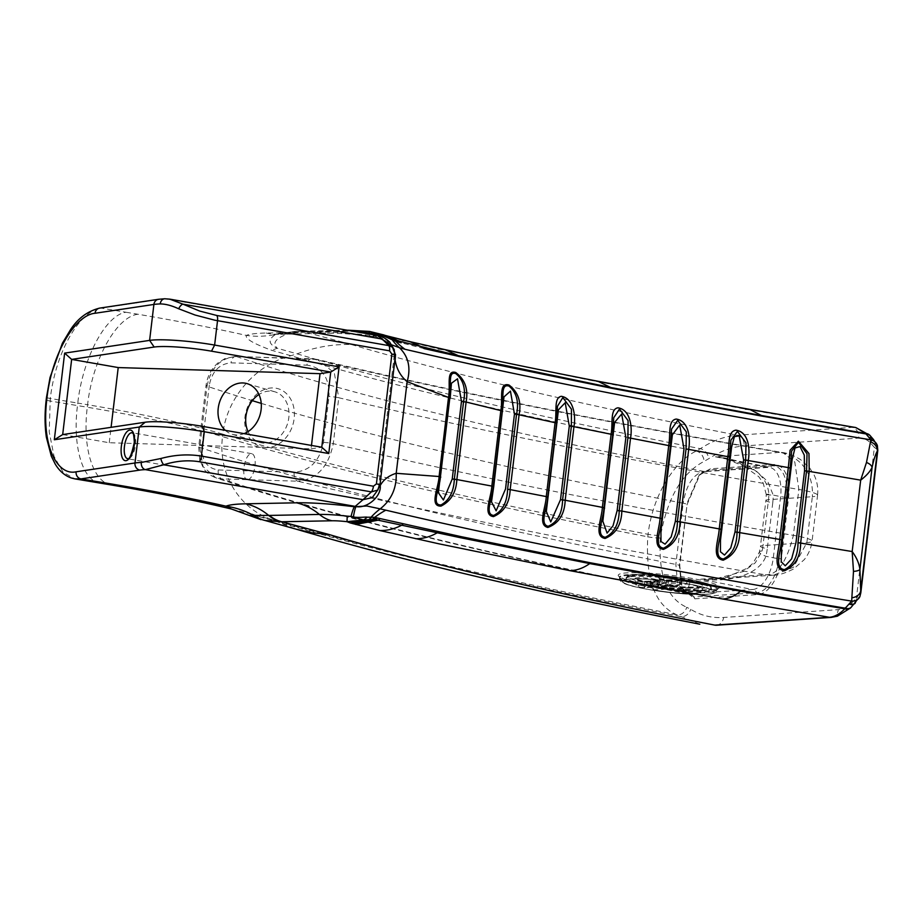 <?xml version="1.0" encoding="UTF-8"?>
<svg xmlns="http://www.w3.org/2000/svg" width="924" height="924" viewBox="0 0 924 924"><rect width="100%" height="100%" fill="white"/><g stroke="black" fill="none" stroke-linecap="round" stroke-linejoin="round"><path stroke-width="0.69" stroke-dasharray="4.62 3.46" d="M651.062 582.871L650.404 582.305A0.774 0.612 87.8 0 1 650.912 583.206L650.554 586.266L653.407 589.812L650.554 586.266A501.374 61.411 -173.2 0 0 686.601 584.083L686.959 581.023A501.374 61.411 6.8 0 1 650.912 583.206L650.196 582.64L651.12 582.882C673.538 588.068 707.923 587.664 703.037 586.128L702.644 589.281A33.795 4.135 6.8 0 0 689.408 584.349L688.184 587.71L686.601 584.083L689.408 584.349L690.332 580.503A34.569 4.239 6.8 0 1 697.689 587.202A34.569 4.239 6.8 0 1 651.062 582.871L651.385 583.61A33.795 4.135 -173.2 0 0 685.354 587.756A33.795 4.135 -173.2 0 0 703.002 586.22A33.795 4.135 -173.2 0 0 689.778 581.288L686.959 581.023A0.774 0.658 85 0 0 686.393 580.133L690.332 580.503M653.407 589.812A30.688 3.754 -173.2 0 0 693.705 593.439A30.688 3.754 -173.2 0 0 688.184 587.71A504.481 61.793 6.8 0 1 653.407 589.812L652.945 589.743C652.009 590.124 651.062 588.992 650.126 586.359L650.496 583.298L651.385 583.61L651.016 586.671A33.795 4.135 6.8 0 0 684.996 590.817A33.795 4.135 6.8 0 0 702.644 589.281C703.268 592.134 699.237 593.578 690.551 593.589C679.059 593.497 666.551 592.215 653.037 589.766M647.932 581.508A0.774 0.705 81 0 0 647.146 582.155A58.743 7.196 6.8 0 1 659.505 581.404L659.644 581.104A13.606 1.663 -173.2 0 0 644.744 578.828A13.606 1.663 -173.2 0 0 635.677 579.325A13.606 1.663 -173.2 0 0 644.756 582.005L644.074 587.722L656.363 587.052L659.286 584.164L655.832 587.006A10.499 1.282 -173.2 0 0 639.916 585.308A10.499 1.282 -173.2 0 0 644.074 587.722L646.777 585.215L644.386 585.065A13.606 1.663 6.8 0 1 635.319 582.386A13.606 1.663 6.8 0 1 644.375 581.889A13.606 1.663 6.8 0 1 659.286 584.164L659.644 581.104A0.774 0.589 105.1 0 1 660.337 580.353L660.14 580.78A57.969 7.103 -173.2 0 0 647.932 581.508L644.594 581.3A14.38 1.767 6.8 0 1 637.572 577.777A14.38 1.767 6.8 0 1 660.337 580.353M644.629 581.3L660.036 580.769L659.135 584.465A58.743 7.196 -173.2 0 0 646.777 585.215L647.146 582.155L635.596 578.978L635.319 582.386C635.227 585.631 638.138 587.421 644.04 587.745L644.074 587.722A61.85 7.577 6.8 0 1 655.832 587.006M669.542 580.203A0.774 0.705 81 0 0 668.745 580.85A58.743 7.196 6.8 0 1 681.104 580.099L681.254 579.798A13.606 1.663 -173.2 0 0 666.343 577.523A13.606 1.663 -173.2 0 0 657.287 578.02A13.606 1.663 -173.2 0 0 666.354 580.699L665.673 586.417L677.962 585.747L680.884 582.859L677.431 585.701A10.499 1.282 -173.2 0 0 661.515 584.003A10.499 1.282 -173.2 0 0 665.673 586.417L668.375 583.91L665.996 583.76A13.606 1.663 6.8 0 1 656.918 581.081A13.606 1.663 6.8 0 1 665.973 580.584A13.606 1.663 6.8 0 1 680.884 582.859L681.254 579.798A0.774 0.589 105.1 0 1 681.935 579.036L681.739 579.475A57.969 7.103 -173.2 0 0 669.542 580.203L666.192 579.995A14.38 1.767 6.8 0 1 659.17 576.472A14.38 1.767 6.8 0 1 681.935 579.036M666.227 579.995L681.646 579.463L680.745 583.159A58.743 7.196 -173.2 0 0 668.375 583.91L668.745 580.85L657.195 577.673L656.918 581.081C656.837 584.326 659.736 586.116 665.65 586.44L665.673 586.417A61.85 7.577 6.8 0 1 677.431 585.701M681.739 579.475L681.323 583.067L677.962 585.747M62.682 434.58L109.251 442.746L311.076 448.845L311.48 445.437M311.076 448.845L321.771 447.239M395.149 360.337L394.213 356.595L395.299 355.37L392.631 347.436M169.843 299.157L165.743 298.856A6.214 4.851 87.9 0 0 165.003 298.764M377.442 335.504L165.743 298.856A43.081 5.278 -173.2 0 0 160.21 299.307L101.34 308.131C82.086 309.609 56.399 347.436 50.277 398.475A6.214 0.762 6.8 0 1 46.5 397.32L46.5 397.32M99.353 308.166L99.723 308.108A6.214 5.625 81.5 0 1 101.34 308.131A976.529 119.623 -173.2 0 0 126.022 312.254C105.706 314.888 82.71 358.189 77.778 403.083A1074.982 131.682 -173.2 0 1 50.277 398.475L49.215 431.889L54.077 456.433L63.121 472.233L74.867 478.875M377.616 490.113L379.822 485.169L395.299 355.37A6.214 0.762 -173.2 0 0 395.46 355.22L395.46 355.22M126.022 312.254A553.938 67.856 6.8 0 1 137.93 314.252A408.939 50.092 6.8 0 1 246.338 335.4A85.378 82.744 67.7 0 0 275.826 334.326A46.57 37.422 -106.3 0 1 287.295 334.165L303.661 331.889L354.573 330.873A20.917 2.564 6.8 0 1 369.727 331.808A46.57 1.224 96.6 0 0 369.623 331.45M391.995 346.777C393.462 348.394 394.167 351.57 394.132 356.306L392.758 347.551M380.214 485.539L378.621 486.382L394.132 356.306M378.159 489.466L379.822 485.169A6.214 0.762 6.8 0 0 379.983 485.054M247.921 479.683A13.19 5.348 -80.1 0 0 254.874 466.724A13.19 5.348 -80.1 0 0 251.744 453.684A13.19 5.348 -80.1 0 0 244.202 465.754A13.19 5.348 -80.1 0 0 247.193 479.672A13.19 5.348 -80.1 0 0 247.921 479.683M704.169 471.459A7.762 6.468 86.1 0 0 705.578 471.552A7.762 6.468 86.1 0 0 708.962 470.12L771.91 465.835A7.762 6.468 -93.9 0 1 768.549 467.255A7.762 6.468 -93.9 0 1 767.105 467.163L704.065 471.459A7.762 6.48 86 0 0 705.486 471.563A7.762 6.491 -94 0 1 704.007 471.471C693.346 473.989 686.393 484.569 683.148 503.222A7.762 0.947 6.8 0 1 686.624 504.238L699.029 475.329C702.887 472.199 705.024 470.94 705.439 471.552M699.041 475.317L710.475 468.803L773.423 464.506A34.927 18.85 101.3 0 1 788.611 497.62L781.311 558.812A34.927 18.85 101.3 0 1 757.923 594.548L694.871 598.844L682.189 588.911L679.775 565.731L687.075 504.539L700.08 474.278L710.475 468.803M261.238 403.384A1404.561 172.049 6.8 0 0 683.148 503.222L675.848 564.414L677.673 584.164L687.006 593.705L752.517 589.547L700.715 579.163L714.102 579.209L743.485 571.471L755.278 562.82L762.046 550.981A15.523 3.084 -166.2 0 0 759.389 551.998L760.429 546.315A15.523 1.906 -173.2 0 0 767.266 548.74A54.331 45.253 -93.9 0 1 765.892 556.294C758.234 576.611 725.79 582.443 700.715 579.163L765.141 574.763C777.176 575.479 786.59 562.346 793.381 535.354L798.856 489.466A31.046 3.8 6.8 0 1 817.555 495.218A31.046 3.8 6.8 0 1 812.346 496.696C814.067 468.399 794.698 454.747 779.729 452.379L782.847 452.564L794.79 462.046L798.856 489.466A1563.651 191.545 -173.2 0 1 338.75 397.759L334.292 372.799L317.371 359.471L312.266 358.812A7.762 4.516 91.7 0 0 311.596 358.697A7.762 4.516 91.7 0 0 306.93 365.153C322.233 367.325 329.591 377.777 329.002 396.523A7.762 0.947 -173.2 0 1 338.75 397.759L333.275 443.659C328.517 466.978 316.655 479.498 297.678 481.196A7.762 4.516 -88.3 0 1 294.155 472.233C309.875 471.009 319.658 461.064 323.527 442.423L329.002 396.523M689.57 593.843A7.762 6.468 -93.9 0 1 693.832 596.985L681.623 587.583L679.325 565.43L687.075 504.539M766.239 494.548A15.523 0.681 179.9 0 0 773.192 495.102L767.856 481.693L755.982 470.813L723.815 458.142L715.315 456.779C738.981 458.362 767.463 470.824 768.826 494.155A38.808 32.317 -93.9 0 1 768.502 499.688L812.346 496.696L806.871 542.596L793.531 567.244L773.55 575.155L765.141 574.763A1602.459 196.292 6.8 0 1 297.678 481.196L221.772 478.898L215.87 477.835C206.918 474.278 204.008 468.999 203.661 468.503L199.734 459.967L198.706 446.8A7.762 0.947 6.8 0 1 201.986 446.419C201.49 460.395 206.907 468.237 218.26 469.946L294.155 472.233M681.612 587.548C684.638 592.457 686.428 594.513 687.006 593.705C490.194 555.405 333.137 516.782 215.835 477.824L203.026 466.528L199.734 447.412L207.034 386.232A7.762 0.947 6.8 0 1 206.006 385.62A7.762 0.947 6.8 0 1 209.286 385.227C212.116 371.321 219.358 363.871 231.023 362.855L306.93 365.153M773.469 575.155L714.056 579.209L725.756 577.523L747.377 568.179L753.072 563.166L759.424 552.009A15.523 3.084 -166.2 0 0 765.892 556.294L773.307 557.784A7.762 0.947 -173.2 0 0 779.094 558.604A33.322 17.983 101.3 0 1 756.779 592.7A7.762 6.468 -93.9 0 0 752.517 589.547A31.046 16.759 -78.7 0 0 773.307 557.784L780.607 496.592A31.046 16.759 -78.7 0 0 769.565 467.313A31.046 16.759 -78.7 0 0 767.105 467.163L715.315 456.779L779.729 452.379A1602.459 196.292 6.8 0 1 312.266 358.812L236.371 356.514C220.593 357.784 210.811 367.694 207.034 386.232A1404.561 172.049 6.8 0 0 252.298 400.669M855.786 427.535L852.136 427.385A9.309 7.762 -93.9 0 1 858.731 438.103C863.27 437.849 867.278 439.558 870.766 443.243A9.309 7.311 137 0 0 870.281 435.805M383.795 334.927L369.727 331.808L382.894 334.754L372.822 333.01L378.378 334.569L438.23 348.81L592.446 380.734L745.229 409.089L852.136 427.385L737.444 435.216C725.178 436.093 712.82 440.575 700.38 448.671L696.234 451.051C675.352 460.822 652.818 493.901 648.071 534.315A9.309 1.143 -173.2 0 0 660.648 535.458C667.509 497.69 681.993 472.996 704.088 461.376L708.673 458.731C720.535 451.028 732.328 446.766 744.039 445.934L858.731 438.103M873.503 439.524A9.309 7.357 -44.3 0 1 874.37 447.412L877.604 449.688A9.309 8.778 162.7 0 0 877.477 446.026M877.604 449.688L877.35 451.051M870.731 436.359A9.309 7.092 -37.6 0 1 870.951 443.462L874.37 447.412L856.409 598.036L860.36 594.363A9.309 7.819 -158.6 0 1 860.001 596.223M424.012 348.556L401.108 342.781M391.845 344.906L374.798 336.001A70.571 8.651 -173.2 0 0 316.874 332.039L266.17 333.033A86.094 10.545 -173.2 0 0 246.338 335.4C245.079 338.715 253.488 343.67 271.587 350.265L290.898 355.728C399.803 387.861 534.915 419.635 696.234 451.051A9.309 7.219 -116.8 0 1 704.088 461.376M375.236 335.123A85.378 3.742 -79.6 0 0 375.652 336.81A85.378 3.742 -79.6 0 0 376.264 336.186M347.355 330.238A46.57 34.719 88.9 0 0 341.268 331.289L290.563 332.293L275.826 334.326C267.833 339.397 268.295 344.028 277.223 348.221C272.153 343.127 275.502 338.438 287.295 334.165M704.065 471.459L704.007 471.471A1373.514 168.249 -173.2 0 1 236.371 356.514A7.762 4.516 91.7 0 0 235.701 356.41L225.029 358.524L218.133 362.774C211.353 368.699 207.311 376.311 206.006 385.62L198.706 446.812A7.762 0.947 6.8 0 0 199.734 447.412A1404.561 172.049 6.8 0 0 675.848 564.414A7.762 0.947 6.8 0 1 679.325 565.43L679.775 565.731M317.313 359.459L235.689 356.398A7.762 4.516 91.7 0 0 231.023 362.855M768.826 494.155A15.523 0.681 179.9 0 0 766.239 494.536L765.904 500.415A15.523 1.906 -173.2 0 0 772.741 502.841A54.331 45.253 86.1 0 0 773.192 495.102L780.607 496.592A7.762 0.947 -173.2 0 0 786.393 497.412L779.094 558.604L781.311 558.812M291.199 332.282A46.57 34.719 -91.1 0 1 298.106 331.208A46.57 34.719 -91.1 0 1 304.504 331.866L351.397 344.537C333.218 343.994 315.119 347.101 297.101 353.857L277.223 348.221A85.378 64.772 -74.9 0 1 271.587 350.265M384.269 335.112L385.389 335.574M382.894 334.754L385.169 335.447M372.834 333.541A85.378 5.983 -82.7 0 0 373.989 336.555A85.378 5.983 -82.7 0 0 374.798 336.001L375.548 335.608L386.555 340.101L394.352 349.919C393.913 348.14 391.995 345.853 388.6 343.047M395.518 354.446L394.352 349.919M831.392 617.382A9.309 7.762 86.1 0 0 838.276 609.644C842.815 609.297 847.308 606.999 851.755 602.771A9.309 6.191 -133.9 0 1 850.854 607.576M699.78 624.197L676.726 614.714C655.185 605.451 645.529 579.487 647.77 536.809A9.309 1.143 -173.2 0 0 660.348 537.953L660.648 535.458M855.185 603.199A9.309 6.26 46.9 0 0 856.409 598.036L851.986 602.529A9.309 5.833 42.4 0 1 851.281 607.149M860.36 594.363L860.787 592.942M693.693 596.996A7.762 6.491 -94 0 0 689.419 593.855A1373.514 168.249 -173.2 0 1 221.772 478.898A7.762 4.516 -88.3 0 1 218.26 469.946M266.008 447.586A30.273 24.336 106.4 0 1 250.034 402.194A30.273 24.336 106.4 0 1 292.654 403.488A30.273 24.336 106.4 0 1 266.008 447.586M254.192 515.719L257.207 516.123L261.665 519.796M231.52 509.032L271.39 519.392C380.295 551.513 515.407 583.287 676.726 614.714A9.309 7.796 112.8 0 0 686.694 607.264L690.713 609.332C700.923 615.523 711.884 618.237 723.584 617.475L838.276 609.644M109.251 442.746L111.088 427.338M225.306 430.341A26.392 21.217 -73.6 0 0 232.224 434.28A26.392 21.217 -73.6 0 0 236.567 434.961A26.392 21.217 -73.6 0 0 244.075 433.633M248.048 431.589A26.392 21.217 -73.6 0 0 259.898 442.423A26.392 21.217 -73.6 0 0 264.252 443.116A26.392 21.217 -73.6 0 0 288.369 420.443A26.392 21.217 -73.6 0 0 274.809 391.788A26.392 21.217 -73.6 0 0 258.974 394.479M714.876 589.373A51.028 6.249 6.8 0 1 627.442 580.076A51.028 6.249 6.8 0 1 664.437 574.532A51.028 6.249 6.8 0 1 714.876 589.373M713.293 590.655A49.48 6.064 -173.2 0 0 717.867 588.715A49.48 6.064 -173.2 0 0 696.869 581.15A49.48 6.064 -173.2 0 0 646.338 574.797A49.48 6.064 -173.2 0 0 619.6 576.992A49.48 6.064 -173.2 0 0 657.784 587.514A49.48 6.064 -173.2 0 0 713.293 590.655M696.777 581.924A49.48 6.064 6.8 0 1 717.775 589.477A49.48 6.064 6.8 0 1 713.201 591.429A49.48 6.064 6.8 0 1 657.692 588.288A49.48 6.064 6.8 0 1 619.519 577.766A49.48 6.064 6.8 0 1 646.246 575.56A49.48 6.064 6.8 0 1 696.777 581.924M650.404 582.305A500.6 61.319 -173.2 0 0 686.393 580.133M631.704 574.809A41.326 5.059 -173.2 0 0 672.545 586.832A41.326 5.059 -173.2 0 0 702.517 582.339A41.326 5.059 -173.2 0 0 631.704 574.809M656.375 587.052C657.16 587.595 658.281 586.705 659.713 584.372L660.14 580.78M630.122 576.091A42.885 5.255 6.8 0 1 693.115 581.381A42.885 5.255 6.8 0 1 711.318 587.93A42.885 5.255 6.8 0 1 668.11 588.068A42.885 5.255 6.8 0 1 626.16 577.777A42.885 5.255 6.8 0 1 630.122 576.091M630.029 576.853A42.885 5.255 -173.2 0 0 626.068 578.539A42.885 5.255 -173.2 0 0 668.029 588.831A42.885 5.255 -173.2 0 0 711.226 588.692A42.885 5.255 -173.2 0 0 693.035 582.143A42.885 5.255 -173.2 0 0 630.029 576.853M626.865 579.429A45.992 5.636 6.8 0 1 705.659 587.814A45.992 5.636 6.8 0 1 672.314 592.804A45.992 5.636 6.8 0 1 626.865 579.429M710.048 593.993A46.373 5.683 -173.2 0 0 664.206 580.503A46.373 5.683 -173.2 0 0 630.584 585.539A46.373 5.683 -173.2 0 0 710.048 593.993M160.21 299.307A6.214 5.625 81.5 0 0 158.57 299.284M100.035 483.079L100.023 483.079C82.49 480.827 72.372 446.026 77.477 405.59A455.474 55.798 6.8 0 1 87.295 407.23L87.595 404.724A455.474 55.798 6.8 0 0 77.778 403.083L77.477 405.59A1074.982 131.682 -173.2 0 1 49.977 400.981A6.214 0.762 6.8 0 1 46.2 399.815M251.744 453.684L132.224 432.744A13.19 5.348 99.9 0 1 135.354 445.784A13.19 5.348 99.9 0 1 128.401 458.743A13.19 5.348 99.9 0 1 127.674 458.731L247.193 479.672M723.815 458.142L769.565 467.313L705.601 471.552A7.762 6.468 86.1 0 0 705.601 471.552L705.451 471.552M708.824 470.131A7.762 6.491 -94 0 1 705.451 471.563A7.762 6.48 86 0 0 708.87 470.131L710.383 468.815M694.871 598.844L693.739 596.996A7.762 6.48 86 0 0 689.466 593.843M757.923 594.548L756.779 592.7L693.832 596.985L694.975 598.833M773.423 464.506L771.91 465.835A33.322 17.983 101.3 0 1 786.393 497.412L788.611 497.62M660.348 537.953C658.246 575.386 667.024 598.486 686.694 607.264M351.397 344.537C455.116 375.109 583.806 405.336 737.444 435.216A9.309 7.762 -93.9 0 1 744.039 445.934M137.93 314.252C116.493 316.701 92.504 359.829 87.595 404.724A310.464 38.034 6.8 0 1 222.823 434.153C226.715 397.921 255.74 364.483 290.898 355.728L297.089 353.857C405.486 385.816 539.916 417.429 700.38 448.671A9.309 6.93 -123.1 0 1 708.673 458.731M266.17 333.033A85.378 63.641 88.9 0 0 277.893 334.257A85.378 63.641 88.9 0 0 290.563 332.293A46.57 34.2 -91.4 0 1 297.239 331.219A46.57 34.2 -91.4 0 1 303.661 331.889M768.502 499.688A15.523 1.906 -173.2 0 0 765.904 500.415L760.429 546.315A15.523 1.906 -173.2 0 1 763.028 545.587L768.502 499.688M354.573 330.873A46.57 34.719 88.9 0 0 348.175 330.214M356.121 331.774A38.438 4.712 -173.2 0 0 341.268 331.289A85.378 63.641 -91.1 0 1 328.598 333.252A85.378 63.641 -91.1 0 1 316.874 332.039M375.698 333.818L383.01 334.788M378.378 334.569L387.768 336.093M402.321 340.598L410.06 341.661M592.446 380.734L597.863 381.242M111.561 485.019L111.561 485.019C93.07 482.536 82.167 447.62 87.295 407.23A310.464 38.034 6.8 0 1 222.522 436.648L222.823 434.153A1458.892 178.713 -173.2 0 0 648.071 534.315L647.77 536.809A1458.892 178.713 -173.2 0 1 222.522 436.648C217.787 472.857 238.611 508.119 271.379 519.392L277.073 521.748C385.47 553.719 519.9 585.319 680.364 616.574A9.309 7.692 121.4 0 0 690.713 609.332M716.296 625.236L716.516 625.213A9.309 7.762 86.1 0 0 723.584 617.475M252.067 513.917A85.378 64.772 105.1 0 1 257.207 516.123L277.073 521.76L296.061 529.129M773.55 575.155C778.124 575.398 784.753 573.365 793.439 569.057L804.284 559.621C808.592 554.169 811.18 548.001 812.057 541.118A31.046 3.8 6.8 0 0 793.381 535.354A1563.651 191.545 -173.2 0 1 333.275 443.659A7.762 0.947 -173.2 0 0 323.527 442.423M209.286 385.227L201.986 446.419M762.046 550.981A38.808 32.317 86.1 0 0 763.028 545.587L806.871 542.596A31.046 3.8 6.8 0 0 812.081 541.129L817.555 495.229M772.741 502.841L767.266 548.74M714.46 589.373L718.006 588.369L717.775 589.477C715.661 593.254 717.879 592.007 710.868 594.005L698.452 594.582L667.036 592.272C643.254 589.015 628.84 585.989 623.792 583.183C620.662 581.727 619.23 579.926 619.519 577.766L619.554 576.622L623.03 578.539C637.537 585.019 699.387 592.33 714.46 589.373M644.04 587.745L644.617 587.756M631.288 574.797L646.8 574.416C660.949 574.774 688.992 578.193 703.73 582.674C714.599 586.798 709.828 586.128 711.318 587.93L711.676 590.332L708.015 588.646C702.159 586.625 693.139 584.649 680.976 582.744C657.9 579.175 634.453 578.147 627.696 579.44L625.248 580.029L626.16 577.777C626.31 576.16 628.02 575.167 631.288 574.797M791.995 460.533L781.565 548.059M731.577 447.216L720.57 539.535M672.326 435.192L660.926 530.85M614.587 422.695L602.829 521.228M558.454 409.782L546.327 511.48M503.996 396.893L491.522 501.524M451.432 383.275L438.403 492.446M377.362 490.413L378.621 486.382M699.041 475.306L700.08 474.278M682.189 588.911L681.635 587.595M388.658 343.104L383.587 339.709L373.989 336.544C353.95 334.153 338.819 333.056 328.598 333.252L273.851 334.442L278.436 333.599M817.532 495.218C818.317 488.172 817.186 481.462 814.136 475.075L809.759 468.029L800.484 459.517C793.577 455.463 787.698 453.153 782.847 452.564C609.124 422.765 453.961 391.73 317.371 359.459M766.273 494.548L763.132 482.94L758.812 476.738L739.731 463.167L723.792 458.142M278.355 333.622L297.251 331.219L347.297 330.226M394.028 349.099L394.375 349.965M232.224 434.28L259.898 442.423M247.124 383.645L274.809 391.788"/><path stroke-width="1.39" d="M139.847 470.085A43.081 5.278 6.8 0 1 145.38 469.635A6.214 4.851 -92.1 0 1 141.314 462.462A49.284 6.041 -173.2 0 0 134.985 462.982L76.115 471.806A6.214 5.625 -98.5 0 0 80.977 478.898A976.529 119.623 -173.2 0 0 105.659 483.021A553.938 67.856 6.8 0 1 117.567 485.031L111.573 485.019L74.879 478.875L80.977 478.898L139.847 470.085A6.214 5.625 -98.5 0 1 134.985 462.982L139.27 427.038L54.32 439.766L64.645 353.118L149.607 340.39A49.284 6.041 6.8 0 1 214.622 345.068L211.504 351.178L330.734 372.06L339.108 366.874L328.771 453.534L321.771 447.239L202.541 426.357A43.463 5.325 -173.2 0 0 145.195 422.222L62.682 434.58L71.645 359.401L118.214 367.567L320.039 373.666L330.734 372.06L321.771 447.239M311.48 445.437L320.039 373.666M788.322 467.602L779.764 539.443L781.658 539.893L790.216 468.064L788.322 467.613L790.216 468.064L791.591 451.085L798.486 442.284L807.033 453.811L806.548 470.951L798.001 542.677C797.966 556.075 793.462 565.049 784.476 569.623C773.677 568.214 780.93 550.935 781.658 539.905L779.764 539.443C779.094 550.739 771.829 568.93 784.349 570.813C795.067 566.019 800.507 556.756 800.658 543L798.001 542.665L800.658 543L809.216 471.286L808.974 453.534L798.394 441.198L790.078 450.207L788.322 467.602L745.633 460.071L737.04 532.166L739.685 532.513L748.29 460.406C750.196 448.925 748.706 432.016 735.954 430.168C726.899 431.473 729.868 445.899 727.835 456.675L688.68 449.376C690.667 437.895 688.703 420.917 676.229 419.069C667.567 420.385 670.755 434.823 668.722 445.576L630.538 438.149C632.582 426.68 630.145 409.644 617.983 407.807C609.736 409.113 613.143 423.55 611.087 434.268L573.954 426.669C576.091 415.211 573.123 398.094 561.318 396.315C553.534 397.632 557.137 412.012 555.081 422.684L519.092 414.784C521.586 401.998 518.237 392.099 509.055 385.042C498.267 381.901 503.095 399.272 500.831 410.591L466.1 402.032C468.445 389.212 464.98 379.36 455.694 372.476C445.772 369.519 450.785 386.324 448.51 397.447L407.137 381.67C411.053 367.844 408.477 356.525 399.411 347.701L391.845 344.906M804.55 470.778L795.991 542.504L791.637 558.858L785.261 565.8L781.219 561.7L781.438 549.052L792.087 459.771L794.998 447.99L799.976 446.558L804.273 455.105L804.55 470.778L809.216 471.275L804.55 470.79M779.764 539.443L737.029 532.178C736.936 545.541 732.386 554.481 723.376 558.985C712.808 557.599 720.385 540.378 721.032 529.36L719.219 528.909C718.641 540.182 710.972 558.292 723.226 560.175C733.968 555.451 739.454 546.246 739.685 532.524L735.007 532.005L730.745 547.944L724.508 555.07L720.443 551.767L720.489 540.159L731.589 447.216L734.395 436.625L739.2 435.897L743.612 459.898L735.007 531.993L737.04 532.166M719.23 528.898L721.032 529.36L729.648 457.137L727.835 456.687L719.23 528.898L680.041 521.852L688.692 449.364L686.047 449.006L677.408 521.494C677.211 534.846 672.614 543.739 663.605 548.186C653.314 546.812 661.134 529.683 661.78 518.653L660.059 518.191C659.493 529.498 651.489 547.505 663.432 549.376C674.174 544.721 679.706 535.562 680.041 521.864L675.352 521.321L671.182 536.89L665.084 544.155L661.006 541.545L660.926 530.85L672.372 434.823L679.706 425.028L684.003 448.81L675.352 521.321M660.059 518.191L661.78 518.641L670.431 446.026L668.71 445.576L660.059 518.191L621.84 511.076L630.538 438.126L627.916 437.768L619.219 510.695C618.941 524.012 614.31 532.871 605.324 537.26C595.299 535.92 603.407 518.849 603.996 507.83L602.367 507.38C601.859 518.676 593.497 536.625 605.128 538.438C615.834 533.853 621.402 524.74 621.84 511.088L617.151 510.51L613.039 525.768L607.091 533.102L602.829 521.228L614.622 422.36L621.679 414.01L625.86 437.56L617.151 510.498L619.219 510.706M602.367 507.368L603.996 507.83L612.716 434.719L611.087 434.28L602.367 507.368L565.188 500.254L573.954 426.645L571.367 426.287L562.589 499.872C562.196 513.536 557.391 522.326 548.175 526.276C539.108 524.289 547.274 507.969 547.793 497.043L546.257 496.592C545.83 507.796 537.352 524.936 547.863 527.454C558.835 523.331 564.61 514.275 565.176 500.277L560.51 499.676L550.727 521.944L546.327 511.48L558.454 409.782L565.211 402.725L569.288 426.056L560.51 499.665L565.176 500.277L562.589 499.872M546.269 496.581L547.793 497.031L556.606 423.134L555.07 422.695L546.269 496.581L510.163 489.616L519.092 414.737L516.528 414.391L507.599 489.223L510.163 489.639L507.599 489.281C507.137 502.321 502.517 511.041 493.716 515.419C484.084 514.518 492.7 497.562 493.254 486.555L502.252 411.099L500.82 410.66L491.834 486.047L493.705 486.798L503.996 396.893L510.452 391.106L514.449 414.114L505.52 489.015L496.13 510.822L491.487 501.836L493.705 486.798M491.834 486.047L491.822 486.082C491.383 497.378 482.316 515.257 493.485 516.597C503.973 512.046 509.528 503.072 510.163 489.674L507.599 489.223M491.822 486.082L456.86 479.556L466.089 402.148L463.559 401.744L454.331 479.163L456.86 479.568L454.319 479.267C453.799 491.603 449.399 500.15 441.118 504.92C430.815 505.52 439.778 488.022 440.413 476.957L449.838 397.886C451.905 387.029 447.239 370.79 455.751 373.573C463.421 379.799 466.031 389.154 463.571 401.64L466.089 402.102M440.413 476.957L439.085 476.507C438.611 487.837 429.036 506.41 440.991 506.109C450.877 501.154 456.156 492.342 456.837 479.683L456.849 479.602M450.184 398.256L451.432 383.275L457.496 378.782L461.48 401.466L452.24 478.967L443.404 500.011L438.369 492.723L449.838 397.955L448.51 397.516L439.085 476.507L396.211 473.307C396.696 488.184 391.36 500.034 380.191 508.87L366.77 505.994L354.435 506.779A70.571 8.651 -173.2 0 0 296.512 502.806L245.807 503.811A86.094 10.545 -173.2 0 0 225.976 506.179A85.378 82.744 -112.3 0 1 254.192 515.719A46.57 38.935 100 0 0 265.072 520.501L281.012 521.771L331.935 520.778A20.917 2.564 6.8 0 1 347.077 521.702A46.57 1.224 -83.4 0 1 347.274 516.146A38.438 4.712 -173.2 0 0 319.427 514.437L269.358 515.43A46.57 34.719 88.9 0 0 281.855 521.771L328.759 534.43L311.365 532.698L296.419 529.244C407.53 561.919 541.995 593.578 699.826 624.208L699.78 624.197M877.477 446.026A9.309 8.778 162.7 0 0 877.373 445.657L877.8 450.311L860.798 592.908L859.909 569.427C859.17 563.513 856.594 557.542 852.171 551.536L853.487 571.379L851.662 601.108C679.717 573.134 524.439 542.827 385.828 510.175L380.191 508.87A85.378 58.016 97.7 0 0 371.055 517.209A15.523 8.408 86.9 0 1 368.792 519.704L375.398 519.611M877.604 449.688L877.35 451.051C875.502 454.262 873.734 459.725 872.071 467.452C870.131 471.575 866.331 475.802 860.683 480.145L852.171 551.536L798.001 542.665M727.835 456.675L729.648 457.137L730.896 440.171L737.421 431.381L746.014 442.931L745.633 460.071L748.29 460.418M806.548 470.94L860.683 480.145L866.481 462.474L870.893 439.836C698.96 411.746 543.67 381.566 405.012 349.284L399.411 347.701A85.378 56.526 -71.4 0 1 392.215 339.801A15.523 7.611 -65 0 0 390.482 337.826L399.422 341.21L458.281 355.648L610.741 387.502L761.457 415.523L865.707 433.425L855.786 427.535L869.888 435.354A9.309 7.311 137 0 0 869.888 435.354A9.309 7.311 137 0 0 865.707 433.425L866.042 433.945A9.309 7.092 -37.6 0 1 870.651 436.243A9.309 7.092 -37.6 0 1 870.731 436.359M668.71 445.576L670.431 446.026L671.563 429.071L677.696 420.304L686.324 431.878L686.047 449.006L688.68 449.364L686.047 449.006M611.087 434.268L612.716 434.719L613.721 417.775L619.461 409.043L628.089 420.651L627.916 437.757L630.538 438.138L627.916 437.757M555.081 422.684L556.606 423.134L557.484 406.225L562.832 397.563L571.436 409.182L571.367 426.276L573.954 426.657L571.367 426.287M569.288 426.056L571.367 426.264L569.288 426.068M502.691 411.411L502.252 411.041C504.354 399.977 499.792 383.16 509.032 386.105C516.62 392.515 519.126 401.928 516.539 414.345L519.092 414.761L516.528 414.391M514.449 414.114L516.539 414.345L514.449 414.148M392.192 347.054L388.808 345.611A6.214 2.518 99.9 0 1 389.57 350.843L391.892 354.1L376.414 483.899A6.214 0.762 6.8 0 1 379.983 485.031A6.214 0.762 6.8 0 1 379.983 485.054L395.46 355.22A6.214 0.762 -173.2 0 0 391.892 354.1M392.758 347.551L382.178 339.05L388.808 345.611L216.77 315.477L199.688 311.065L182.894 304.135A6.214 2.599 116.6 0 0 178.655 308.766L195.103 315.038L214.842 320.201L389.57 350.843M169.877 299.157L377.512 335.516L382.178 339.05L182.894 304.135L169.877 299.157L164.819 298.775M165.003 298.764A6.214 4.851 87.9 0 0 164.819 298.764A6.214 4.851 87.9 0 0 160.222 303.927C165.569 303.95 171.714 305.567 178.655 308.766M164.819 298.764A6.214 4.851 87.9 0 0 164.795 298.764L158.57 299.284A6.214 5.625 81.5 0 0 153.892 304.446A49.284 6.041 6.8 0 1 160.222 303.927M378.159 489.466L372.257 497.62L363.028 499.688L355.186 506.375L145.38 469.635L163.744 464.784A6.214 2.056 -108.2 0 1 160.799 458.523L141.314 462.462M199.318 461.746L371.367 491.891L363.028 499.688L163.744 464.784C175.953 460.903 187.815 459.886 199.318 461.746A6.214 2.518 -80.1 0 0 201.386 456.098C188.219 453.95 174.694 454.758 160.799 458.523M379.983 485.031L377.593 490.136L371.367 491.891A6.214 2.518 -80.1 0 0 373.435 486.232L201.386 456.098L204.285 431.727L328.771 453.534M394.375 349.965L389.755 342.192C386.209 338.623 382.12 336.405 377.512 335.516L377.442 335.504M379.706 486.371L380.214 485.539C383.529 479.614 388.865 475.548 396.211 473.307L407.137 381.67C400.693 376.287 396.696 369.173 395.149 360.337L394.964 359.355M145.195 422.222L139.27 427.038A49.284 6.041 6.8 0 1 204.285 431.727L202.541 426.357M216.77 315.477A6.214 2.518 99.9 0 1 217.533 320.709L214.622 345.068L339.108 366.874M117.567 485.031A408.939 50.092 6.8 0 1 225.976 506.179L231.497 509.032L249.099 515.396L268.722 515.43A46.57 34.269 89.6 0 0 281.012 521.771M870.281 435.805A9.309 7.311 137 0 0 869.911 435.366L873.365 439.385A9.309 7.357 -44.3 0 1 873.376 439.385A9.309 7.357 -44.3 0 1 873.503 439.524M869.265 437.526A9.309 7.357 -44.3 0 1 873.353 439.362L877.373 445.657A9.309 8.778 162.7 0 0 870.893 439.836L866.042 433.945L761.815 416.1L611.272 388.184L482.236 361.7L424.012 348.556A15.523 10.233 103.7 0 0 422.822 347.355L409.863 341.614L387.514 336.024L399.422 341.21A15.523 11.273 105.6 0 1 401.108 342.781L395.691 341.21A85.378 70.455 -79.9 0 0 405.012 349.284M852.355 597.678A9.309 7.473 171.9 0 0 860.648 591.141L877.35 451.051A9.309 8.547 -150.4 0 0 870.916 442.007M853.487 571.379A9.309 2.864 -177.7 0 0 859.909 569.427L872.071 467.452A9.309 4.932 -168.1 0 0 866.481 462.474M397.112 341.684A15.523 11.527 -73.8 0 0 395.276 339.997L385.169 335.447M386.278 335.886L391.002 338.068A15.523 7.577 -64.7 0 1 392.688 340.009L395.691 341.21A15.523 10.256 -69 0 0 393.89 339.443M392.688 340.009L388.369 338.103A15.523 10.095 -67.7 0 0 385.389 335.574L390.482 337.826M388.369 338.103C388.242 338.115 379.059 333.645 375.225 333.807A15.523 4.689 -83.7 0 0 375.075 333.633L385.389 335.574M375.236 335.123A85.378 3.742 -79.6 0 1 375.225 333.807L372.834 333.541L375.075 333.633M383.795 334.927L369.612 331.439A46.57 1.224 96.6 0 0 369.612 331.439A46.57 1.224 96.6 0 0 369.115 332.998A38.438 4.712 -173.2 0 0 356.121 331.774M372.822 333.552L369.115 332.998M395.149 360.337L395.518 354.446M211.504 351.178A43.463 5.325 -173.2 0 0 154.169 347.043L71.645 359.401L64.645 353.118M850.854 607.576A9.309 6.191 -133.9 0 1 850.53 607.934A9.309 6.191 -133.9 0 1 844.79 608.824C839.743 613.975 834.649 616.793 829.486 617.29A9.309 7.762 86.1 0 0 831.219 617.405A9.309 7.762 86.1 0 0 831.392 617.382M860.001 596.223A9.309 7.819 -158.6 0 1 859.909 596.488A9.309 7.819 -158.6 0 1 851.662 601.108L845.264 608.2A9.309 5.833 42.4 0 0 851.177 607.264L850.519 607.946A9.309 6.191 -133.9 0 1 850.519 607.946L837.421 616.169L831.219 617.394L716.527 625.225A9.309 7.762 86.1 0 1 714.806 625.109L716.516 625.213M849.387 604.169A9.309 6.26 46.9 0 0 855.081 603.314A9.309 6.26 46.9 0 0 855.093 603.303A9.309 6.26 46.9 0 0 855.185 603.199M860.787 592.942L859.898 596.488L851.177 607.264A9.309 5.833 42.4 0 0 851.281 607.149M741.025 590.494L845.264 608.2L844.79 608.824L740.505 591.198A15.523 6.364 -80.1 0 0 741.025 590.494L590.448 562.797L461.365 536.705L374.682 517.371A85.378 69.023 113.5 0 1 385.828 510.175M328.759 534.43C432.478 565.003 561.157 595.229 714.806 625.109L829.486 617.29L722.591 598.983L569.796 570.639L438.935 543.82L379.683 530.503L350.173 522.915L373.897 519.288A15.523 11.596 103.2 0 0 376.137 517.636M377.57 518.006A15.523 11.504 103.1 0 1 375.41 519.611L460.325 537.687L589.743 563.582L740.505 591.198C734.638 596.096 728.666 598.694 722.591 598.983M371.563 517.209L367.013 517.209A15.523 10.557 93.8 0 1 363.409 519.958L347.077 521.702L350.173 522.915L369.381 519.646A15.523 8.397 86.5 0 0 371.563 517.209L374.682 517.371A15.523 10.638 95.4 0 1 372.441 519.265M367.013 517.209C366.943 516.689 357.068 518.087 353.395 516.874A15.523 4.516 101.7 0 1 353.187 517.117L363.409 519.958L368.792 519.704M355.913 506.883A85.378 4.943 93.9 0 0 353.395 516.874L351.028 516.424L353.187 517.117M269.358 515.43L268.722 515.43A85.378 63.641 -91.1 0 0 245.807 503.811M380.214 485.539C381.635 496.627 366.331 509.39 355.186 506.375L354.435 506.779A85.378 5.983 97.3 0 0 351.028 516.424L347.274 516.146M296.419 529.244L265.072 520.501M249.099 515.384L260.903 519.611M111.088 427.338L118.214 367.567M244.075 433.633A26.392 21.217 -73.6 0 0 261.284 407.784A26.392 21.217 -73.6 0 0 247.124 383.645A26.392 21.217 -73.6 0 0 221.055 398.371A26.392 21.217 -73.6 0 0 225.306 430.341M54.32 439.766L62.682 434.58M258.974 394.479A26.392 21.217 -73.6 0 0 248.048 431.589M781.658 539.905L782.536 540.24M790.216 468.064L791.106 468.41M680.041 521.864L677.408 521.506L680.041 521.864M721.032 529.36L721.829 529.695M748.29 460.406L743.612 459.886M745.633 460.071L743.612 459.898M661.78 518.653L662.485 518.976M675.363 521.309L677.408 521.506M500.831 410.591L502.252 411.041L500.82 410.66M448.498 397.609L450.173 398.348M439.108 476.345L440.783 477.084M439.096 476.438L440.771 477.177M456.837 479.683L452.229 479.025M454.331 479.163L452.24 478.967M466.1 402.032L461.48 401.397M448.51 397.516L449.838 397.886M461.48 401.466L463.559 401.744M729.648 457.137L730.445 457.472M670.431 446.026L671.147 446.361M603.996 507.83L604.619 508.142M612.716 434.73L613.34 435.054M46.5 397.32L46.2 399.815A6.214 0.762 6.8 0 1 46.778 399.572L47.066 397.077A6.214 0.762 6.8 0 0 46.5 397.32L50.058 377.431L62.382 343.278L70.374 329.914C77.905 318.306 87.688 311.042 99.723 308.108A6.214 5.625 81.5 0 0 99.688 308.108A6.214 5.625 81.5 0 0 95.022 313.271L153.892 304.446L149.607 340.39L154.169 347.043M47.066 397.077C52.587 350.485 76.646 314.691 95.022 313.271M76.115 471.806C57.392 475.952 41.21 446.13 46.778 399.572M376.414 483.899L373.435 486.232M100.046 483.079L105.659 483.021M129.672 430.076A15.523 6.295 -80.1 0 0 121.31 453.869A15.523 6.295 -80.1 0 0 132.571 452.183A15.523 6.295 -80.1 0 0 129.672 430.076M131.497 432.732A13.19 5.348 99.9 0 1 132.224 432.744C131.913 434.338 133.599 428.586 134.327 442.33C129.291 465.627 126.646 457.034 127.674 458.731A13.19 5.348 99.9 0 1 124.544 445.691A13.19 5.348 99.9 0 1 131.497 432.732M261.238 403.384A1404.561 172.049 6.8 0 1 252.298 400.669M745.229 409.089L749.734 409.39L761.457 415.523A15.523 6.364 100 0 1 761.815 416.1M398.556 342.076A15.523 11.434 -74 0 0 396.766 340.448L384.684 335.25M438.23 348.81L444.998 349.618L458.281 355.648A15.523 9.575 102.7 0 1 459.193 356.629M855.786 427.535L749.734 409.39L597.863 381.242L610.741 387.502A15.523 7.889 101 0 1 611.272 388.184M347.297 330.226L348.175 330.214A46.57 34.719 88.9 0 0 347.355 330.238M597.863 381.242C544.271 370.824 493.312 360.291 444.998 349.618L409.852 341.614M355.74 524.462L378.078 520.189A15.523 11.331 -76.9 0 0 380.134 518.641M379.683 530.503C387.144 530.722 394.456 528.978 401.617 525.248A15.523 10.268 -77.6 0 0 403.095 524.012M415.581 538.704C422.938 538.831 430.122 536.879 437.144 532.825A15.523 9.587 -78 0 0 438.311 531.774M569.796 570.639C576.588 570.535 583.24 568.179 589.743 563.582A15.523 7.889 -79.1 0 0 590.448 562.797M331.935 520.778A46.57 34.719 -91.1 0 1 319.427 514.437A85.378 63.641 88.9 0 0 296.512 502.806M353.049 523.723L375.41 519.611M792.087 459.771L791.995 460.533M781.565 548.059L781.438 549.052M720.57 539.535L720.489 540.159M392.561 347.366L395.46 355.22M99.688 308.108L158.57 299.284M74.867 478.875L71.425 478.02C64.842 475.744 59.436 471.078 55.186 464.021L51.34 456.248L46.385 437.306C44.71 425.941 44.641 413.444 46.2 399.815M369.612 331.439L348.175 330.214M383.795 334.915L386.232 335.862M387.514 336.024L385.112 335.377M111.561 485.019C157.346 492.815 197.32 500.82 231.497 509.032"/></g></svg>
